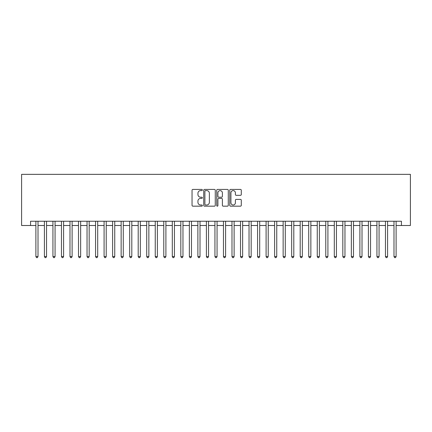 <?xml version="1.0" encoding="UTF-8"?>
<svg xmlns="http://www.w3.org/2000/svg" width="432" height="432" viewBox="0 0 432 432"><rect width="100%" height="100%" fill="white"/><g stroke="black" fill="none" stroke-linecap="round" stroke-linejoin="round"><path stroke-width="0.65" d="M202.36 190.015A0.583 0.583 0 0 0 201.771 189.427L192.883 189.427A0.837 0.837 0 0 0 192.046 190.264L192.046 205.33A0.837 0.837 0 0 0 192.883 206.167L201.771 206.167A0.583 0.583 0 0 0 202.36 205.578A0.583 0.583 0 0 0 201.771 204.995L200.621 204.995A2.678 2.678 0 0 1 197.942 202.316L197.942 201.058A2.678 2.678 0 0 1 200.621 198.38L201.771 198.38A0.583 0.583 0 0 0 202.36 197.797A0.583 0.583 0 0 0 201.771 197.208L200.621 197.208A2.678 2.678 0 0 1 197.942 194.535L197.942 193.277A2.678 2.678 0 0 1 200.621 190.598L201.771 190.598A0.583 0.583 0 0 0 202.36 190.015M240.457 195.329A0.837 0.837 0 0 0 241.294 194.492L241.294 190.264A0.837 0.837 0 0 0 240.457 189.427L230.585 189.427A0.837 0.837 0 0 0 229.748 190.264L229.748 205.33A0.837 0.837 0 0 0 230.585 206.167L240.457 206.167A0.837 0.837 0 0 0 241.294 205.33L241.294 200.221A0.837 0.837 0 0 0 240.457 199.384L236.234 199.384A0.837 0.837 0 0 0 235.397 200.221L235.397 202.754A2.241 2.241 0 0 1 233.156 204.995A2.241 2.241 0 0 1 230.92 202.754L230.92 192.839A2.241 2.241 0 0 1 233.156 190.598A2.241 2.241 0 0 1 235.397 192.839L235.397 194.492A0.837 0.837 0 0 0 236.234 195.329L240.457 195.329M30.553 225.509L30.553 221.243L401.447 221.243L401.447 225.509L410.4 225.509L410.4 174.35L21.6 174.35L21.6 225.509L35.883 225.509M215.266 190.264A0.837 0.837 0 0 0 214.429 189.427L204.557 189.427A0.837 0.837 0 0 0 203.72 190.264L203.72 205.33A0.837 0.837 0 0 0 204.557 206.167L214.429 206.167A0.837 0.837 0 0 0 215.266 205.33L215.266 190.264M217.571 189.427L227.443 189.427A0.837 0.837 0 0 1 228.28 190.264L228.28 205.33A0.837 0.837 0 0 1 227.443 206.167L223.22 206.167A0.837 0.837 0 0 1 222.383 205.33L222.383 199.217A0.837 0.837 0 0 0 221.546 198.38L218.743 198.38A0.837 0.837 0 0 0 217.906 199.217L217.906 205.578A0.583 0.583 0 0 1 217.318 206.167A0.583 0.583 0 0 1 216.734 205.578L216.734 190.264A0.837 0.837 0 0 1 217.571 189.427M38.011 225.509L44.41 225.509M46.537 225.509L52.936 225.509M55.064 225.509L61.463 225.509M63.59 225.509L69.989 225.509M72.117 225.509L78.511 225.509M80.644 225.509L87.037 225.509M89.17 225.509L95.564 225.509M97.697 225.509L104.09 225.509M106.223 225.509L112.617 225.509M114.75 225.509L121.144 225.509M123.277 225.509L129.67 225.509M131.803 225.509L138.197 225.509M140.33 225.509L146.723 225.509M148.856 225.509L155.25 225.509M157.383 225.509L163.777 225.509M165.91 225.509L172.303 225.509M174.436 225.509L180.83 225.509M182.963 225.509L189.356 225.509M191.489 225.509L197.883 225.509M200.011 225.509L206.41 225.509M208.537 225.509L214.936 225.509M217.064 225.509L223.463 225.509M225.59 225.509L231.989 225.509M234.117 225.509L240.511 225.509M242.644 225.509L249.037 225.509M251.17 225.509L257.564 225.509M259.697 225.509L266.09 225.509M268.223 225.509L274.617 225.509M276.75 225.509L283.144 225.509M285.277 225.509L291.67 225.509M293.803 225.509L300.197 225.509M302.33 225.509L308.723 225.509M310.856 225.509L317.25 225.509M319.383 225.509L325.777 225.509M327.91 225.509L334.303 225.509M336.436 225.509L342.83 225.509M344.963 225.509L351.356 225.509M353.489 225.509L359.883 225.509M362.011 225.509L368.41 225.509M370.537 225.509L376.936 225.509M379.064 225.509L385.463 225.509M387.59 225.509L393.989 225.509M396.117 225.509L401.447 225.509M205.475 190.598A0.583 0.583 0 0 0 204.892 191.187L204.892 204.406A0.583 0.583 0 0 0 205.475 204.995L206.69 204.995A2.678 2.678 0 0 0 209.369 202.316L209.369 193.277A2.678 2.678 0 0 0 206.69 190.598L205.475 190.598M222.383 192.877A2.241 2.241 0 0 0 220.142 190.642A2.241 2.241 0 0 0 217.906 192.877L217.906 196.371A0.837 0.837 0 0 0 218.743 197.208L221.546 197.208A0.837 0.837 0 0 0 222.383 196.371L222.383 192.877M38.011 221.243L38.011 256.543L35.883 256.543L35.883 221.243M38.011 256.543L37.373 257.65L36.52 257.65L35.883 256.543M46.537 221.243L46.537 256.543L44.41 256.543L44.41 221.243M46.537 256.543L45.9 257.65L45.047 257.65L44.41 256.543M55.064 221.243L55.064 256.543L52.936 256.543L52.936 221.243M55.064 256.543L54.427 257.65L53.573 257.65L52.936 256.543M63.59 221.243L63.59 256.543L61.463 256.543L61.463 221.243M63.59 256.543L62.953 257.65L62.1 257.65L61.463 256.543M72.117 221.243L72.117 256.543L69.989 256.543L69.989 221.243M72.117 256.543L71.48 257.65L70.627 257.65L69.989 256.543M80.644 221.243L80.644 256.543L78.511 256.543L78.511 221.243M80.644 256.543L80.006 257.65L79.153 257.65L78.511 256.543M89.17 221.243L89.17 256.543L87.037 256.543L87.037 221.243M89.17 256.543L88.533 257.65L87.68 257.65L87.037 256.543M97.697 221.243L97.697 256.543L95.564 256.543L95.564 221.243M97.697 256.543L97.06 257.65L96.206 257.65L95.564 256.543M106.223 221.243L106.223 256.543L104.09 256.543L104.09 221.243M106.223 256.543L105.586 257.65L104.733 257.65L104.09 256.543M114.75 221.243L114.75 256.543L112.617 256.543L112.617 221.243M114.75 256.543L114.113 257.65L113.26 257.65L112.617 256.543M123.277 221.243L123.277 256.543L121.144 256.543L121.144 221.243M123.277 256.543L122.639 257.65L121.786 257.65L121.144 256.543M131.803 221.243L131.803 256.543L129.67 256.543L129.67 221.243M131.803 256.543L131.161 257.65L130.313 257.65L129.67 256.543M140.33 221.243L140.33 256.543L138.197 256.543L138.197 221.243M140.33 256.543L139.687 257.65L138.839 257.65L138.197 256.543M148.856 221.243L148.856 256.543L146.723 256.543L146.723 221.243M148.856 256.543L148.214 257.65L147.361 257.65L146.723 256.543M157.383 221.243L157.383 256.543L155.25 256.543L155.25 221.243M157.383 256.543L156.74 257.65L155.887 257.65L155.25 256.543M165.91 221.243L165.91 256.543L163.777 256.543L163.777 221.243M165.91 256.543L165.267 257.65L164.414 257.65L163.777 256.543M174.436 221.243L174.436 256.543L172.303 256.543L172.303 221.243M174.436 256.543L173.794 257.65L172.94 257.65L172.303 256.543M182.963 221.243L182.963 256.543L180.83 256.543L180.83 221.243M182.963 256.543L182.32 257.65L181.467 257.65L180.83 256.543M191.489 221.243L191.489 256.543L189.356 256.543L189.356 221.243M191.489 256.543L190.847 257.65L189.994 257.65L189.356 256.543M200.011 221.243L200.011 256.543L197.883 256.543L197.883 221.243M200.011 256.543L199.373 257.65L198.52 257.65L197.883 256.543M208.537 221.243L208.537 256.543L206.41 256.543L206.41 221.243M208.537 256.543L207.9 257.65L207.047 257.65L206.41 256.543M217.064 221.243L217.064 256.543L214.936 256.543L214.936 221.243M217.064 256.543L216.427 257.65L215.573 257.65L214.936 256.543M225.59 221.243L225.59 256.543L223.463 256.543L223.463 221.243M225.59 256.543L224.953 257.65L224.1 257.65L223.463 256.543M234.117 221.243L234.117 256.543L231.989 256.543L231.989 221.243M234.117 256.543L233.48 257.65L232.627 257.65L231.989 256.543M242.644 221.243L242.644 256.543L240.511 256.543L240.511 221.243M242.644 256.543L242.006 257.65L241.153 257.65L240.511 256.543M251.17 221.243L251.17 256.543L249.037 256.543L249.037 221.243M251.17 256.543L250.533 257.65L249.68 257.65L249.037 256.543M259.697 221.243L259.697 256.543L257.564 256.543L257.564 221.243M259.697 256.543L259.06 257.65L258.206 257.65L257.564 256.543M268.223 221.243L268.223 256.543L266.09 256.543L266.09 221.243M268.223 256.543L267.586 257.65L266.733 257.65L266.09 256.543M276.75 221.243L276.75 256.543L274.617 256.543L274.617 221.243M276.75 256.543L276.113 257.65L275.26 257.65L274.617 256.543M285.277 221.243L285.277 256.543L283.144 256.543L283.144 221.243M285.277 256.543L284.639 257.65L283.786 257.65L283.144 256.543M293.803 221.243L293.803 256.543L291.67 256.543L291.67 221.243M293.803 256.543L293.161 257.65L292.313 257.65L291.67 256.543M302.33 221.243L302.33 256.543L300.197 256.543L300.197 221.243M302.33 256.543L301.687 257.65L300.839 257.65L300.197 256.543M310.856 221.243L310.856 256.543L308.723 256.543L308.723 221.243M310.856 256.543L310.214 257.65L309.361 257.65L308.723 256.543M319.383 221.243L319.383 256.543L317.25 256.543L317.25 221.243M319.383 256.543L318.74 257.65L317.887 257.65L317.25 256.543M327.91 221.243L327.91 256.543L325.777 256.543L325.777 221.243M327.91 256.543L327.267 257.65L326.414 257.65L325.777 256.543M336.436 221.243L336.436 256.543L334.303 256.543L334.303 221.243M336.436 256.543L335.794 257.65L334.94 257.65L334.303 256.543M344.963 221.243L344.963 256.543L342.83 256.543L342.83 221.243M344.963 256.543L344.32 257.65L343.467 257.65L342.83 256.543M353.489 221.243L353.489 256.543L351.356 256.543L351.356 221.243M353.489 256.543L352.847 257.65L351.994 257.65L351.356 256.543M362.011 221.243L362.011 256.543L359.883 256.543L359.883 221.243M362.011 256.543L361.373 257.65L360.52 257.65L359.883 256.543M370.537 221.243L370.537 256.543L368.41 256.543L368.41 221.243M370.537 256.543L369.9 257.65L369.047 257.65L368.41 256.543M379.064 221.243L379.064 256.543L376.936 256.543L376.936 221.243M379.064 256.543L378.427 257.65L377.573 257.65L376.936 256.543M387.59 221.243L387.59 256.543L385.463 256.543L385.463 221.243M387.59 256.543L386.953 257.65L386.1 257.65L385.463 256.543M396.117 221.243L396.117 256.543L393.989 256.543L393.989 221.243M396.117 256.543L395.48 257.65L394.627 257.65L393.989 256.543"/></g></svg>

